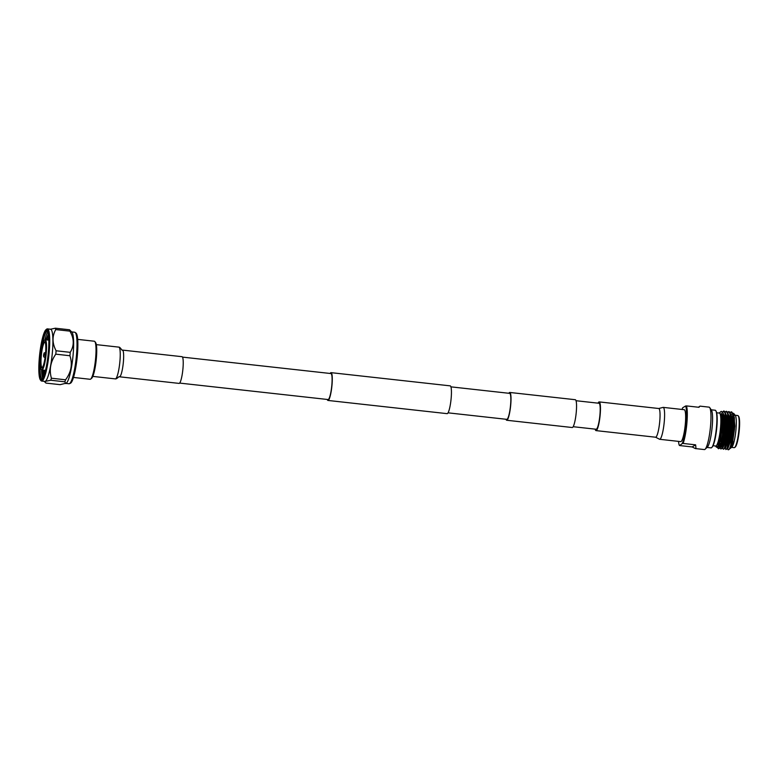 <?xml version="1.0" encoding="UTF-8"?>
<svg xmlns="http://www.w3.org/2000/svg" width="778" height="778" viewBox="0 0 778 778"><rect width="100%" height="100%" fill="white"/><g stroke="black" fill="none" stroke-linecap="round" stroke-linejoin="round"><path stroke-width="1.17" d="M179.64 383.087L328.063 399.542A13.07 2.178 -83.7 0 0 328.355 399.464A13.07 2.178 -83.7 0 0 331.759 385.966A13.07 2.178 -83.7 0 0 330.942 373.557L182.519 357.112M327.246 399.445A13.985 2.334 -83.7 0 0 327.966 400.446A13.985 2.334 -83.7 0 0 328.277 400.369A13.985 2.334 -83.7 0 0 331.914 385.917A13.985 2.334 -83.7 0 0 331.049 372.652A13.985 2.334 -83.7 0 0 330.738 372.73A13.985 2.334 -83.7 0 0 330.125 373.469M327.966 400.446L447.117 413.653A13.985 2.334 -83.7 0 0 447.428 413.575A13.985 2.334 -83.7 0 0 451.075 399.124A13.985 2.334 -83.7 0 0 450.199 385.859L331.049 372.652M508.851 393.269A13.985 2.334 96.3 0 1 509.473 392.54A13.985 2.334 96.3 0 1 509.775 392.462L575.312 399.717A13.985 2.334 96.3 0 1 576.187 412.992A13.985 2.334 96.3 0 1 572.54 427.433A13.985 2.334 96.3 0 1 572.229 427.521L506.702 420.256A13.985 2.334 96.3 0 1 505.972 419.254M509.775 392.462A13.985 2.334 96.3 0 1 510.65 405.727A13.985 2.334 96.3 0 1 507.003 420.169A13.985 2.334 96.3 0 1 506.702 420.256M573.153 426.704L596.162 429.252A13.07 2.178 -83.7 0 0 596.454 429.174A13.07 2.178 -83.7 0 0 599.857 415.676A13.07 2.178 -83.7 0 0 599.041 403.267L576.031 400.719M450.919 386.851L509.678 393.367A13.07 2.178 96.3 0 1 510.494 405.766A13.07 2.178 96.3 0 1 507.081 419.274A13.07 2.178 96.3 0 1 506.799 419.352L448.04 412.836M119.511 376.795A13.44 2.237 96.3 0 0 123.381 361.984A13.44 2.237 96.3 0 0 122.467 350.09L182.042 356.694A13.44 2.237 96.3 0 1 182.956 368.587A13.44 2.237 96.3 0 1 179.086 383.398L119.511 376.795C119.306 375.764 116.768 379.353 115.309 378.886A15.978 2.665 96.3 0 0 119.919 361.274A15.978 2.665 96.3 0 0 118.83 347.124L96.326 344.635M73.482 377.437L90.112 379.285A19.149 3.19 -83.7 0 0 90.53 379.178A19.149 3.19 -83.7 0 0 90.676 379.071A19.149 3.19 -83.7 0 0 95.393 360.603A19.149 3.19 -83.7 0 0 94.838 341.552A19.149 3.19 -83.7 0 0 94.323 341.221L77.703 339.383M71.693 331.905L74.717 332.245A25.907 4.318 96.3 0 1 75.116 332.41L76.03 333.091A25.334 4.221 96.3 0 1 77.08 358.191A25.334 4.221 96.3 0 1 70.603 383.136A25.334 4.221 96.3 0 1 70.477 383.214L69.437 383.671A25.907 4.318 96.3 0 1 69.009 383.749L65.984 383.418M75.116 332.41A25.907 4.318 96.3 0 1 76.487 355.196A25.907 4.318 96.3 0 1 69.573 383.603A25.907 4.318 96.3 0 1 69.437 383.671M50.093 329.308L55.374 328.209A29.457 4.911 -83.7 0 1 55.753 329.58L69.903 331.146A29.457 4.911 -83.7 0 0 69.524 329.775L71.994 332.284A25.907 4.318 96.3 0 1 73.113 354.826A25.907 4.318 96.3 0 1 66.363 383.116L60.159 384.663L46.009 383.097L45.163 382.377L45.445 381.346L50.726 380.238A29.457 4.911 -83.7 0 0 51.406 378.215L65.556 379.79A29.457 4.911 -83.7 0 1 64.875 381.804L50.726 380.238M45.99 329.697L46.631 329.172A26.248 4.376 96.3 0 1 47.409 328.87L50.589 329.23A26.248 4.376 96.3 0 1 52.379 352.483A26.248 4.376 96.3 0 1 45.387 381.259A26.248 4.376 96.3 0 1 44.803 381.405L41.623 381.055A26.248 4.376 96.3 0 1 40.933 380.598L40.417 379.936A25.645 4.279 96.3 0 1 39.347 357.676A25.645 4.279 96.3 0 1 45.99 329.697A25.645 4.279 96.3 0 1 48.499 352.133A25.645 4.279 96.3 0 1 40.417 379.936M42.557 373.129A26.248 4.376 96.3 0 1 42.479 370.027L43.198 377.447M47.409 328.87A26.248 4.376 96.3 0 1 49.199 352.133A26.248 4.376 96.3 0 1 41.623 381.055M48.353 352.21A24.847 4.143 96.3 0 1 41.924 379.314A24.847 4.143 96.3 0 1 39.493 357.588A24.847 4.143 96.3 0 1 47.312 330.64A24.847 4.143 96.3 0 1 48.353 352.21M40.291 360.846A23.933 3.987 -83.7 0 0 42.177 378.789A23.933 3.987 -83.7 0 0 42.42 378.769M47.419 330.786A24.595 4.104 -83.7 0 0 41.574 344.421A25.1 4.182 96.3 0 1 46.301 331.049A25.1 4.182 96.3 0 1 46.855 330.913A25.1 4.182 96.3 0 1 48.11 332.576M41.574 344.421C43.403 336.728 45.114 332.284 46.729 331.097L47.059 330.961M44.9 372.691L44.842 370.289M45.134 370.328L45.153 371.758M41.565 369.822A23.933 3.987 -83.7 0 0 42.809 378.176M42.79 370.065L43.383 377.048M46.359 339.879L48.401 334.044M48.479 334.54L46.651 339.908M48.703 340.142L48.839 339.616M47.4 331.204A23.933 3.987 -83.7 0 0 41.681 348.301M47.886 331.992A23.933 3.987 -83.7 0 0 44.891 339.821M48.372 333.84L45.921 339.83M42.197 369.997L43.15 377.437M44.424 340.19L44.745 339.918A15.2 2.538 96.3 0 1 45.202 339.753A15.2 2.538 96.3 0 1 46.233 353.212A15.2 2.538 96.3 0 1 41.847 369.958A15.2 2.538 96.3 0 1 41.448 369.696L41.195 369.365A14.899 2.48 96.3 0 1 40.573 356.431A14.899 2.48 96.3 0 1 44.424 340.19A14.899 2.48 96.3 0 1 45.883 353.212A14.899 2.48 96.3 0 1 41.195 369.365M40.894 356.236A13.07 2.178 -83.7 0 0 42.177 367.663A13.07 2.178 -83.7 0 0 45.562 353.406A13.07 2.178 -83.7 0 0 45.007 342.057A13.07 2.178 -83.7 0 0 40.894 356.236M45.134 342.252A12.769 2.13 -83.7 0 0 44.93 342.164A12.769 2.13 -83.7 0 0 41.244 356.236A12.769 2.13 -83.7 0 0 42.119 367.547A12.769 2.13 -83.7 0 0 42.343 367.508M43.568 355.108L44.122 352.94L44.278 354.69L43.685 356.859L43.568 355.108M48.751 337.428L47.886 340.044M43.986 370.202L44.307 374.617M44.511 373.985L44.278 370.231M48.187 340.083L48.79 338.167M55.783 354.165L69.932 355.74A29.457 4.911 -83.7 0 0 70.234 352.337L56.094 350.771A29.457 4.911 -83.7 0 1 55.783 354.165C50.502 361.731 49.043 369.754 51.406 378.215M55.374 328.209L69.524 329.775M55.753 329.58C52.029 336.193 52.145 343.263 56.094 350.771M69.932 355.74C72.704 364.172 71.245 372.185 65.556 379.79M64.875 381.804L65.741 383.593M69.903 331.146C74.231 338.634 74.338 345.695 70.234 352.337M94.838 341.552L95.606 342.544A18.234 3.044 96.3 0 1 96.132 360.691A18.234 3.044 96.3 0 1 91.639 378.273L90.676 379.071M663.177 407.371L684.232 409.705A16.056 2.674 96.3 0 1 685.233 424.944A16.056 2.674 96.3 0 1 681.051 441.534A16.056 2.674 96.3 0 1 680.701 441.622L659.647 439.288L655.591 437.217A14.442 2.412 96.3 0 0 655.903 437.129A14.442 2.412 96.3 0 0 659.754 421.306A14.442 2.412 96.3 0 0 658.771 408.508L663.177 407.371A16.056 2.674 96.3 0 1 664.276 421.598A16.056 2.674 96.3 0 1 659.997 439.2A16.056 2.674 96.3 0 1 659.647 439.288M598.029 403.16A14.442 2.412 96.3 0 1 598.875 401.993A14.442 2.412 96.3 0 1 599.196 401.905A14.442 2.412 96.3 0 1 600.091 415.608A14.442 2.412 96.3 0 1 596.327 430.526A14.442 2.412 96.3 0 1 596.016 430.613A14.442 2.412 96.3 0 1 595.151 429.135M698.391 407.225L700.054 406.145L709.089 407.147A21.346 3.559 96.3 0 1 709.731 407.614A21.346 3.559 96.3 0 1 710.275 428.746A21.346 3.559 96.3 0 1 705.111 449.246A21.346 3.559 96.3 0 1 704.858 449.441A21.346 3.559 96.3 0 1 704.391 449.567L695.347 448.566L692.167 446.942L679.651 445.551L682.267 443.538A20.734 3.462 -83.7 0 0 686.167 423.426A20.734 3.462 -83.7 0 0 685.622 405.99L682.656 407.789A20.734 3.462 -83.7 0 0 682.063 409.461M711.209 409.802L715.215 410.239A18.935 3.161 96.3 0 1 716.003 411.085A18.935 3.161 96.3 0 1 716.266 429.407A18.935 3.161 96.3 0 1 711.996 447.243A18.935 3.161 96.3 0 1 711.462 447.778A18.935 3.161 96.3 0 1 711.043 447.885L707.037 447.438M716.645 412.778L719.397 413.079A16.571 2.762 96.3 0 1 720.428 428.814A16.571 2.762 96.3 0 1 716.11 445.93A16.571 2.762 96.3 0 1 715.741 446.027L712.998 445.726M719.203 445.055L720.175 448.254L721.177 448.848C725.018 447.321 728.15 407.536 723.277 411.29L722.548 411.99M717.462 447.204L718.697 448.575C720.097 447.214 721.371 442.419 722.499 434.202A18.935 3.161 96.3 0 0 723.647 420.334L722.684 412.301L721.235 411.358L719.164 413.06M717.754 447.233L718.483 448.682M718.327 448.692L720.263 446.932L722.256 440.873L723.958 428.017L723.822 416.269L722.918 412.982M721.683 445.337L722.665 448.536L723.657 449.13C727.498 447.593 730.63 407.818 725.757 411.562L725.028 412.262M719.543 444.034L719.796 446.767M719.806 443.1L720.01 446.202M720.243 447.506L720.963 448.955M720.807 448.964L721.887 448.439L725.718 430.38L725.086 412.398L723.277 411.29M724.571 447.418L726.137 449.402C729.978 447.875 733.119 408.09 728.237 411.844L727.518 412.534M726.107 415.374L725.864 416.045M722.023 444.306L722.285 447.039M726.214 415.948L725.942 416.775M723.297 449.237L724.376 448.721L728.169 431.002L727.576 412.671L725.757 411.562M727.06 447.69L727.965 449.645L728.626 449.674C732.468 448.147 735.599 408.362 730.727 412.116L729.997 412.807M728.597 415.647L728.344 416.327M728.694 416.22L728.422 417.047M725.777 449.519L726.856 448.994L730.659 431.255L730.056 412.943L728.237 411.844M718.998 448.614C720.175 447.321 721.245 443.888 722.198 438.296C723.277 430.866 723.657 427.414 723.647 420.334M732.808 414.032L733.751 417.368L733.887 429.116L732.186 441.972L729.249 449.246L730.639 446.144L733.391 428.308L732.536 413.225L730.727 412.116M730.639 446.144A18.935 3.161 96.3 0 1 728.86 449.587A18.935 3.161 96.3 0 1 728.714 449.684A18.935 3.161 96.3 0 1 728.305 449.791A18.935 3.161 96.3 0 1 728.276 449.791L728.305 449.791M730.785 446.903A16.173 2.694 96.3 0 1 730.561 446.416M733.343 417.125A16.173 2.694 96.3 0 1 734.422 415.374M735.113 415.228L737.777 415.52A16.173 2.694 96.3 0 1 738.176 415.773A16.173 2.694 96.3 0 1 738.672 431.897A16.173 2.694 96.3 0 1 734.656 447.515A16.173 2.694 96.3 0 1 734.568 447.574A16.173 2.694 96.3 0 1 734.208 447.671L731.553 447.369M715.507 445.998L716.431 447.185L717.783 446.66L720.603 435.913C722.188 425.634 722.441 418.126 721.342 413.371C722.937 417.28 723.326 424.224 722.499 434.202M733.109 414.616L732.536 413.225L733.664 413.371L734.879 426.033L732.37 443.907L729.871 448.575M730.785 416.24L731.398 414.81M733.664 413.371L735.307 415.481A16.173 2.694 96.3 0 1 735.784 431.576A16.173 2.694 96.3 0 1 731.797 447.165L730.192 448.478M699.753 406.281L698.984 407.293L686.468 405.902A21.346 3.559 96.3 0 1 686.867 423.426A21.346 3.559 96.3 0 1 683.123 443.45L695.629 444.841L695.989 448.459M678.523 441.379A20.734 3.462 -83.7 0 0 679.311 445.337M686.468 405.902L685.622 405.99M682.267 443.538L683.123 443.45M717.228 447.321C718.425 446.212 719.553 442.41 720.603 435.913M738.176 415.773L738.614 416.298A15.686 2.616 96.3 0 1 739.1 431.946A15.686 2.616 96.3 0 1 735.2 447.097A15.686 2.616 96.3 0 1 735.113 447.156M727.965 449.645L728.626 449.674M716.003 411.085L716.344 411.854A18.176 3.034 96.3 0 1 716.596 429.446A18.176 3.034 96.3 0 1 712.502 446.562L711.996 447.243M709.731 407.614L711.462 410.181A18.935 3.161 96.3 0 1 711.958 428.931A18.935 3.161 96.3 0 1 707.367 447.117L705.111 449.246M732.37 443.907L734.51 429.184L734.374 417.446L732.74 413.575L732.117 413.507M731.359 414.703L730.746 415.89M727.012 448.264L727.965 448.225L730.318 441.768L732.03 428.911L731.894 417.164L730.182 413.293M724.522 447.992L725.485 447.953L727.838 441.496L729.54 428.639L729.414 416.891L727.77 413.021L727.148 412.953M722.042 447.71L723.005 447.681L725.359 441.223L727.06 428.367L726.924 416.619L725.29 412.748L724.668 412.68M719.562 447.438L720.516 447.399L722.879 440.941L724.581 428.085L724.444 416.337L722.811 412.476L722.188 412.398M717.083 447.165L718.036 447.126L720.389 440.669L722.091 427.812L721.342 413.371M731.106 414.11L730.581 414.898M729.005 418.943L728.597 420.373M726.856 448.994L729.706 441.7L731.408 428.843L731.271 417.096L730.328 413.75M726.516 418.661L726.117 420.101M724.376 448.721L727.216 441.427L728.918 428.571L728.792 416.823L727.848 413.478M721.255 446.358L721.994 447.7M721.887 448.439L724.736 441.155L726.438 428.289L726.312 416.551L725.359 413.206M718.775 446.086L719.504 447.428M692.167 446.942L695.629 444.841M44.414 381.366L45.163 382.377M48.858 340.151L45.202 339.753M44.122 352.94L45.63 352.551M43.685 356.859L45.075 357.569M45.503 370.367L41.847 369.958M122.467 350.09C122.039 351.053 120.347 346.988 118.83 347.124M92.806 376.396L115.309 378.886M596.016 430.613L655.591 437.217M733.566 421.083L734.053 421.122M729.356 449.178L728.86 449.587M729.822 441.116L730.445 441.204M731.767 441.389L732.915 441.544M735.2 447.097L734.656 447.515M717.695 447.982L717.131 446.591M730.25 413.293L729.638 413.225M730.63 414.334L730.056 412.943M728.14 414.061L727.576 412.671M725.66 413.789L725.096 412.398M723.18 413.507L722.684 412.301M599.196 401.905L658.771 408.508"/></g></svg>
